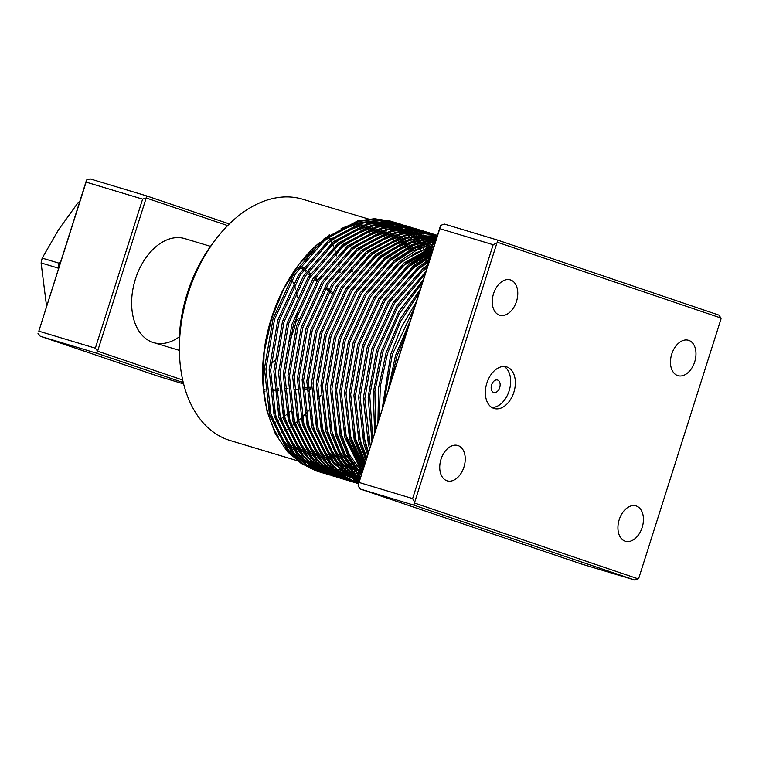 <?xml version="1.0" encoding="UTF-8"?>
<svg xmlns="http://www.w3.org/2000/svg" width="759" height="759" viewBox="0 0 759 759"><rect width="100%" height="100%" fill="white"/><g stroke="black" fill="none" stroke-linecap="round" stroke-linejoin="round"><path stroke-width="1.14" d="M499.697 387.64A6.518 4.279 106.7 0 0 497.524 380.031A6.518 4.279 106.7 0 0 491.595 384.898A6.518 4.279 106.7 0 0 493.767 392.507A6.518 4.279 106.7 0 0 499.697 387.64M513.852 392.261A21.717 14.25 106.7 0 0 506.614 366.891A21.717 14.25 106.7 0 0 486.851 383.115A21.717 14.25 106.7 0 0 494.09 408.484A21.717 14.25 106.7 0 0 513.852 392.261M491.832 407.469A21.717 14.25 106.7 0 0 509.147 390.847A21.717 14.25 106.7 0 0 504.166 366.493M297.291 313.562A54.297 35.626 -73.3 0 1 293.942 329.434A54.297 35.626 -73.3 0 1 288.989 341.569M274.53 360.904A54.297 35.626 -73.3 0 1 271.001 363.789M264.455 367.802A54.297 35.626 -73.3 0 1 262.804 368.551M179.228 350.335L153.498 342.594A54.297 35.626 -73.3 0 1 152.217 342.167A54.297 35.626 -73.3 0 1 135.396 279.16A54.297 35.626 -73.3 0 1 183.488 238.25A54.297 35.626 -73.3 0 1 184.788 238.601L210.518 246.343M694.694 361.872A18.463 12.116 106.7 0 0 688.536 340.298A18.463 12.116 106.7 0 0 671.743 354.083A18.463 12.116 106.7 0 0 677.901 375.658A18.463 12.116 106.7 0 0 694.694 361.872M516.49 301.456A18.463 12.116 106.7 0 0 510.342 279.881A18.463 12.116 106.7 0 0 493.54 293.676A18.463 12.116 106.7 0 0 499.697 315.241A18.463 12.116 106.7 0 0 516.49 301.456M463.958 467.06A18.463 12.116 106.7 0 0 457.81 445.486A18.463 12.116 106.7 0 0 441.007 459.28A18.463 12.116 106.7 0 0 447.165 480.845A18.463 12.116 106.7 0 0 463.958 467.06M642.161 527.467A18.463 12.116 106.7 0 0 636.004 505.902A18.463 12.116 106.7 0 0 619.211 519.687A18.463 12.116 106.7 0 0 625.369 541.262A18.463 12.116 106.7 0 0 642.161 527.467M311.408 387.441A117.284 76.944 -73.3 0 1 308.239 391.853M290.536 411.245A117.284 76.944 -73.3 0 1 287.974 413.437M286.788 414.405A117.284 76.944 -73.3 0 1 284.283 416.359M283.126 417.232A117.284 76.944 -73.3 0 1 280.669 418.977M279.521 419.755A117.284 76.944 -73.3 0 1 277.101 421.311M275.972 421.995A117.284 76.944 -73.3 0 1 273.591 423.38M272.472 423.996A117.284 76.944 -73.3 0 1 271.902 424.3M179.722 358.808L179.428 354.235A117.284 76.944 -73.3 0 1 187.293 293.278A117.284 76.944 -73.3 0 1 212.843 243.203L215.613 239.55A125.975 82.646 106.7 0 0 188.166 293.335A125.975 82.646 106.7 0 0 179.722 358.808A125.975 82.646 106.7 0 0 230.167 440.514L297.073 460.647M278.287 434.461A125.975 82.646 106.7 0 0 280.469 433.294M281.504 432.715A125.975 82.646 106.7 0 0 283.714 431.416M284.758 430.77A125.975 82.646 106.7 0 0 287.006 429.328M288.078 428.617A125.975 82.646 106.7 0 0 290.365 427.013M291.447 426.216A125.975 82.646 106.7 0 0 293.78 424.442M294.89 423.56A125.975 82.646 106.7 0 0 297.281 421.587M298.41 420.609A125.975 82.646 106.7 0 0 300.858 418.418M302.025 417.336A125.975 82.646 106.7 0 0 304.549 414.888M305.754 413.674A125.975 82.646 106.7 0 0 308.353 410.932M317.831 399.538A125.975 82.646 106.7 0 0 320.848 395.373M367.384 456.159A125.975 82.646 -73.3 0 1 366.407 456.757M364.737 457.724A125.975 82.646 -73.3 0 1 363.305 458.531M361.531 459.48A125.975 82.646 -73.3 0 1 359.368 460.561M358.362 461.036A125.975 82.646 -73.3 0 1 357.252 461.538M355.221 462.421A125.975 82.646 -73.3 0 1 354.301 462.8M352.119 463.635A125.975 82.646 -73.3 0 1 351.389 463.901M349.036 464.698A125.975 82.646 -73.3 0 1 348.523 464.859M333.694 467.724A125.975 82.646 -73.3 0 1 331.977 467.819M330.544 467.867A125.975 82.646 -73.3 0 1 329.292 467.876M327.309 467.838A125.975 82.646 -73.3 0 1 326.607 467.81M311.864 465.077A125.975 82.646 -73.3 0 1 308.116 463.673M306.057 462.772A125.975 82.646 -73.3 0 1 300.649 459.878M297.319 457.696A125.975 82.646 -73.3 0 1 286.693 448.218M278.155 436.672A125.975 82.646 -73.3 0 1 262.975 384.633M263.022 385.411L262.918 383.845A125.975 82.646 -73.3 0 1 271.361 318.372A125.975 82.646 -73.3 0 1 298.809 264.587L283.524 289.283L271.627 318.391L264.16 352.11L263.022 385.411L267.007 411.198L275.299 433.702L287.462 451.776L302.907 464.546M308.733 467.535L314.112 469.593M353.239 468.872L355.212 468.199M359.092 466.69L361.123 465.808M362.081 465.371L364.14 464.385M299.169 264.104A125.975 82.646 -73.3 0 1 320.013 242.235M341.047 228.753A125.975 82.646 -73.3 0 1 361.825 222.51M367.204 222.017A125.975 82.646 -73.3 0 1 374.965 222.178M377.631 222.472A125.975 82.646 -73.3 0 1 382.166 223.288M383.94 223.715A125.975 82.646 -73.3 0 1 385.961 224.285M329.368 234.74L299.539 263.62M362.413 467.829L360.411 468.645M356.607 470.049L354.671 470.675M319.188 471.842L315.82 470.789L300.773 463.104L287.528 450.742L269.492 414.822L264.426 368.485L273.041 318.771L293.989 273.249L324.036 238.819L357.517 220.983L374.5 218.725L390.439 221.097M393.532 222.055L376.018 219.18L359.026 221.438L325.545 239.265L295.498 273.695L274.549 319.226L265.935 368.94L271.001 415.268L289.037 451.197L302.272 463.559L317.328 471.244L320.801 472.297M321.56 472.496L323.192 472.885M323.96 473.056L325.611 473.379M326.389 473.512L328.059 473.758M328.856 473.863L330.544 474.043M331.351 474.109L333.059 474.223M333.875 474.252L335.611 474.29M336.427 474.29L338.182 474.252M339.017 474.223L340.8 474.109L337.983 473.445M341.635 474.043L343.438 473.853M346.521 473.853L344.311 473.768L346.123 473.493M346.986 473.35L348.836 472.999M349.709 472.819L351.588 472.392M352.47 472.174L354.368 471.662M355.269 471.405L357.195 470.808L355.136 471.244M358.115 470.504L360.07 469.812M360.99 469.46L362.973 468.673M361.312 471.462L359.377 472.089M358.476 472.364L356.569 472.904M398.238 223.469L380.724 220.594L363.732 222.852L330.25 240.688L300.203 275.119L279.255 320.64L270.64 370.354L275.707 416.691L293.742 452.611L306.987 464.973L323.884 473.255L320.526 472.212L305.479 464.517L292.234 452.155L274.208 416.236L269.132 369.899L277.756 320.194L298.704 274.663L328.751 240.233L362.233 222.396L379.215 220.148L396.644 222.966M323.884 473.255L325.507 473.72M402.953 224.882L385.43 222.017L368.447 224.266L334.966 242.102L304.919 276.532L283.97 322.063L275.346 371.768L280.422 418.105L298.448 454.024L311.693 466.387L327.101 474.223L310.184 465.941L296.949 453.578L278.914 417.649L273.847 371.322L282.462 321.607L303.41 276.077L333.457 241.647L366.939 223.82L383.931 221.562L399.86 223.933M328.6 474.669L330.212 475.134M331.797 475.637L314.9 467.354L301.655 454.992L283.619 419.072L278.553 372.735L287.168 323.021L308.116 277.5L338.163 243.07L371.644 225.233L388.636 222.975L404.566 225.347L390.145 223.431L373.153 225.689L339.671 243.516L309.625 277.946L288.676 323.476L280.062 373.191L285.128 419.518L303.164 455.447L316.399 467.81L331.455 475.495L334.928 476.548M336.512 477.05L319.605 468.768L306.361 456.406L288.335 420.486L283.259 374.149L291.883 324.444L312.831 278.914L342.878 244.483L376.36 226.647L393.342 224.398L410.771 227.216M412.365 227.719L394.851 224.854L377.859 227.102L344.377 244.939L314.33 279.369L293.382 324.899L284.767 374.604L289.843 420.941L307.869 456.861L321.114 469.223L336.161 476.918L339.634 477.971M342.736 478.929L339.368 477.876L324.311 470.191L311.076 457.829L293.04 421.9L287.974 375.572L296.589 325.858L317.537 280.327L347.584 245.897L381.065 228.07L398.058 225.812L413.987 228.184L399.557 226.267L382.574 228.525L349.093 246.352L319.046 280.783L298.097 326.313L289.473 376.018L294.549 422.355L312.575 458.275L325.82 470.637L340.867 478.331L344.339 479.384M345.924 479.887L329.026 471.605L315.782 459.242L297.746 423.323L292.68 376.986L301.295 327.281L322.243 281.75L352.29 247.32L385.771 229.484L402.763 227.226L420.192 230.043M421.786 230.556L404.272 227.681L387.28 229.939L353.798 247.776L323.751 282.206L302.803 327.727L294.188 377.441L299.255 423.778L317.29 459.698L330.526 472.06L345.582 479.745L349.055 480.798M349.814 480.997L351.445 481.386M352.214 481.557L353.865 481.88M354.643 482.012L356.322 482.259M357.109 482.363L358.798 482.544M352.157 481.756L348.779 480.713L333.732 473.018L320.488 460.656L302.462 424.736L297.386 378.399L306.01 328.694L326.958 283.164L357.005 248.734L390.487 230.907L407.469 228.649L423.408 231.011M426.501 231.969L408.978 229.104L391.986 231.353L358.504 249.189L328.457 283.619L307.509 329.15L298.894 378.855L303.97 425.192L321.996 461.111L335.241 473.474L350.288 481.168L353.76 482.221M356.863 483.179L353.495 482.126L338.438 474.441L325.203 462.079L307.167 426.16L302.101 379.823L310.716 330.108L331.664 284.578L361.711 250.147L395.192 232.32L412.184 230.062L429.613 232.88M431.207 233.392L413.693 230.518L396.701 232.776L363.219 250.603L333.173 285.033L312.224 330.563L303.6 380.268L308.676 426.605L326.702 462.525L339.947 474.887L355.003 482.582L358.476 483.635M358.656 483.692L343.153 475.855L329.909 463.493L311.883 427.573L306.807 381.236L315.421 331.531L336.37 286.001L366.417 251.571L399.898 233.734L416.89 231.486L434.319 234.303L418.399 231.931L401.407 234.189L367.925 252.026L337.878 286.456L316.93 331.977L308.315 381.692L313.382 428.029L331.019 463.464L343.95 475.798L358.675 483.635M358.76 483.369L333.03 462.924L316.588 428.987L311.513 382.65L320.137 332.945L341.085 287.414L371.132 252.984L404.575 235.167L421.549 232.899L437.469 235.243M437.459 235.271L421.814 233.355L405.221 235.85L372.631 253.44L342.594 287.87L321.636 333.4L313.021 383.105L318.097 429.442L333.988 462.658L358.817 483.179M358.988 482.639L336.047 462.079L321.294 430.41L316.228 384.073L324.843 334.358L345.791 288.837L375.838 254.407L406.615 237.349L437.402 235.461M437.345 235.622L407.27 238.07L377.346 254.853L347.299 289.283L326.351 334.814L317.736 384.519L322.803 430.856L337.034 461.785L359.092 482.326M359.349 481.5L339.131 461.149L326.009 431.824L320.934 385.487L329.548 335.782L350.497 290.251L380.544 255.821L408.665 239.645L437.193 236.096M437.099 236.391L409.319 240.404L382.052 256.276L352.005 290.706L331.057 336.228L322.442 385.942L327.508 432.279L340.136 460.836L359.491 481.054M359.842 479.944L342.281 460.134L330.715 433.237L325.639 386.9L334.264 337.195L355.212 291.665L385.259 257.235L410.714 242.045L436.861 237.169M436.719 237.605L411.369 242.842L386.758 257.69L356.721 292.12L335.772 337.651L327.148 387.356L332.224 433.693L343.296 459.783L360.032 479.356M360.478 477.952L345.478 459.015L335.421 434.66L330.355 388.323L338.969 338.609L359.918 293.088L389.965 258.658L412.754 244.569L436.378 238.677M436.159 239.265L413.408 245.394L391.473 259.104L361.426 293.534L340.478 339.064L331.863 388.779L336.93 435.106L346.512 458.645L360.705 477.212M361.256 475.495L348.723 457.791L340.136 436.074L335.061 389.737L343.675 340.032L364.633 294.501L394.671 260.071L414.775 247.206L435.751 240.66M435.514 241.39L415.42 248.079L396.179 260.527L366.132 294.957L345.184 340.478L336.569 390.192L341.635 436.529L349.766 457.373L361.54 474.593M362.185 472.563L344.842 437.488L339.776 391.16L348.39 341.446L369.339 295.915L399.386 261.485L416.767 249.977L434.964 243.127M434.679 244.028L400.894 261.94L370.847 296.371L349.899 341.901L341.275 391.606L346.351 437.943L362.517 471.519M363.276 469.119L349.548 438.911L344.482 392.574L353.096 342.859L374.045 297.338L404.092 262.908L434.015 246.125M433.674 247.197L405.6 263.354L375.553 297.784L354.605 343.315L345.99 393.029L351.056 439.357L363.665 467.895M364.548 465.096L354.263 440.324L349.187 393.987L357.812 344.282L378.76 298.752L408.807 264.322L432.886 249.692M432.478 250.963L410.306 264.777L380.259 299.207L359.311 344.738L350.696 394.443L355.762 440.78L365.003 463.692M366.028 460.457L358.969 441.738L353.903 395.411L362.517 345.696L383.466 300.166L413.513 265.735L431.548 253.886M431.084 255.375L415.021 266.191L384.974 300.621L364.026 346.151L355.402 395.856L360.478 442.193L366.54 458.825M367.726 455.096L363.675 443.161L358.609 396.824L367.223 347.119L388.172 301.589L418.218 267.159L429.992 258.81M429.442 260.555L419.727 267.614L389.68 302.035L368.732 347.565L360.117 397.28L365.183 443.617L368.324 453.218M369.69 448.911L368.39 444.575L363.314 398.238L371.938 348.533L392.887 303.002L422.934 268.572L428.161 264.568M427.516 266.608L424.433 269.028L394.386 303.458L373.437 348.988L364.823 398.693L370.383 446.719M371.976 441.7L368.143 397.09L376.644 349.946L396.929 305.469L426.017 271.333M425.249 273.752L397.517 307.404L378.153 350.402L369.747 395.781L372.783 439.148M374.671 433.209L373.229 392.82L381.35 351.37L398.712 311.721L423.465 279.388M422.535 282.301L399.243 313.856L382.859 351.815L374.908 391.331L375.639 430.154M377.916 422.962L378.58 387.896L386.065 352.783L400.316 318.676L420.344 289.207M419.186 292.86L400.78 321.114L387.564 353.239L380.363 386.113L379.12 419.186M382.033 409.983L390.771 354.197L401.606 326.787L416.359 301.778M414.793 306.702L392.28 354.652L383.637 404.926M387.906 391.473L395.477 355.62L410.61 319.9M407.858 328.571L396.985 356.066L390.695 382.688M430.4 257.519A130.32 85.501 106.7 0 0 430.135 256.988M429.167 255.147A130.32 85.501 106.7 0 0 428.569 254.047M427.488 252.149A130.32 85.501 106.7 0 0 426.975 251.276M425.761 249.313A130.32 85.501 106.7 0 0 425.344 248.677M416.444 237.387A130.32 85.501 106.7 0 0 415.353 236.277M414.461 235.404A130.32 85.501 106.7 0 0 413.769 234.749M399.604 224.768A130.32 85.501 106.7 0 0 399.139 224.541L398.077 224.028M391.179 221.324L392.773 221.856M393.513 222.121L395.078 222.719M395.809 223.023L397.355 223.696M429.917 254.739L429.338 253.696M428.237 251.779L427.753 250.963M426.511 248.98L426.131 248.392M422.924 243.848L422.023 242.69M395.894 222.738L397.479 223.269M431.226 250.394L430.846 249.806M427.63 245.271L426.729 244.104M400.6 224.161L402.185 224.683M405.315 225.575L406.9 226.106M407.659 226.305L406.074 225.803M410.021 226.988L411.606 227.52M414.727 228.412L416.321 228.943M417.08 229.133L415.496 228.63M419.442 229.825L421.027 230.357M424.148 231.239L425.733 231.77M428.854 232.662L430.448 233.193M433.569 234.076L435.154 234.607M435.913 234.806L434.328 234.303M497.515 242.292L497.638 240.1L444.271 224.038L441.007 225.281A225.888 148.195 106.7 0 0 440.448 225.859L439.774 228.658L493.151 244.721L496.955 242.861L414.651 502.306A225.888 148.195 106.7 0 0 414.775 503.113L638.186 578.861A225.888 148.195 106.7 0 0 638.746 578.282L721.05 318.837A225.888 148.195 106.7 0 0 720.927 318.03L497.515 242.292A225.888 148.195 106.7 0 0 496.955 242.861M439.774 228.658L358.144 485.305A225.888 148.195 106.7 0 0 358.267 486.111L360.221 489.005L413.589 505.067L414.775 503.113M414.651 502.306L412.621 498.587L359.244 482.525M412.621 498.587L493.151 244.721M360.221 489.005L581.555 564.041L634.922 580.104L413.589 505.067M497.638 240.1L718.972 315.137L720.927 318.03M358.144 485.305L440.448 225.859M428.285 264.208L427.289 261.969M426.776 260.859L425.647 258.553M425.106 257.5L423.93 255.328M423.361 254.341L422.137 252.292M421.558 251.352L420.287 249.417M419.68 248.535L418.37 246.703M417.735 245.869L416.378 244.142M415.723 243.345L414.319 241.713M413.646 240.964L412.184 239.427M411.482 238.715L409.974 237.254M409.243 236.59L407.659 235.214M406.9 234.578L405.249 233.279M404.452 232.681L402.697 231.448M401.853 230.888L399.984 229.721M399.073 229.18L397.042 228.079M396.046 227.567L393.779 226.514M392.631 226.03L389.974 225.015M388.599 224.56L385.24 223.601M383.39 223.174L378.504 222.378M375.496 222.102L365.942 222.302M358.39 223.544L340.44 230.176L323.306 241.495L314.795 249.123M268.439 404.3L270.403 412.317L278.885 433.664L291.285 450.988M297.082 456.377L305.165 462.003M307.898 463.493L312.528 465.599M314.34 466.292L317.717 467.383M319.141 467.781L321.949 468.436L317.319 466.33M323.182 468.673L325.677 469.071M326.806 469.223L329.121 469.442M330.184 469.517L332.395 469.603M333.41 469.612L335.554 469.574M336.55 469.536L338.647 469.394M339.634 469.309L341.711 469.071M342.679 468.929L344.747 468.588M345.715 468.407L347.783 467.971M348.751 467.743L350.819 467.212M351.796 466.937L353.874 466.301M354.851 465.969L356.939 465.239M357.925 464.859L360.041 464.015M361.037 463.588L363.163 462.629M364.178 462.155L365.734 461.387M429.812 258.914L428.636 256.751M428.076 255.755L426.852 253.705M426.264 252.766L424.993 250.831M424.385 249.948L423.076 248.117M422.45 247.282L421.084 245.555M420.439 244.768L419.025 243.136M418.351 242.387L416.89 240.84M416.198 240.138L414.68 238.677M413.949 238.003L412.374 236.628M411.615 236.002L409.955 234.692M409.158 234.095L407.412 232.861M406.558 232.301L404.699 231.134M403.788 230.603L401.758 229.493M400.752 228.981L398.484 227.928M397.337 227.444L394.689 226.438L398.02 227.387M393.304 225.973L389.955 225.025M388.105 224.598L383.21 223.791M380.202 223.516L370.658 223.715M363.096 224.958L345.155 231.59L328.011 242.908L319.501 250.546M273.145 405.714L275.109 413.74L283.591 435.078L295.991 452.402M301.788 457.791L309.871 463.426M312.604 464.906L317.234 467.013M319.046 467.705L322.423 468.806M323.856 469.195L326.655 469.849L322.025 467.743M327.888 470.096L330.383 470.495M331.512 470.637L333.827 470.865M334.89 470.931L337.1 471.016M338.125 471.026L340.26 470.997M341.256 470.95L343.362 470.817M344.339 470.722L346.417 470.485M347.394 470.343L349.453 470.011M350.43 469.821L352.489 469.385L340.098 452.089L331.617 430.742L329.653 422.725M353.457 469.157L355.525 468.626M356.502 468.35L358.58 467.715M359.557 467.392L361.654 466.652M362.641 466.282L364.405 465.58M430.97 254.189L429.708 252.254M429.101 251.362L427.782 249.54M427.156 248.705L425.799 246.969M425.144 246.182L423.74 244.55M423.067 243.8L421.606 242.254M420.903 241.552L419.385 240.091M418.664 239.427L417.08 238.041M416.321 237.415L414.661 236.115M413.864 235.518L412.118 234.284M411.274 233.715L409.405 232.548M408.494 232.017L406.463 230.907M405.458 230.404L403.19 229.341M402.052 228.857L399.395 227.852L402.725 228.81M392.811 226.011L387.925 225.205M384.908 224.939L375.363 225.138M367.811 226.372L349.861 233.013L332.717 244.322L324.216 251.96M277.851 407.137L279.824 415.154L288.297 436.501L300.706 453.816M306.494 459.204L314.587 464.84M323.751 469.119L327.138 470.219M328.562 470.618L331.37 471.273M332.603 471.51L335.099 471.908M336.218 472.051L338.542 472.278M339.596 472.345L341.806 472.43M342.831 472.449L344.975 472.411M345.971 472.373L348.068 472.231M349.055 472.145L351.132 471.899M352.1 471.766L354.168 471.424M358.172 470.58L360.24 470.039M361.208 469.764L363.276 469.138M431.862 250.119L430.505 248.392M429.85 247.595L428.446 245.963M427.772 245.223L426.311 243.677M425.609 242.965L424.101 241.514M423.37 240.84L421.786 239.464M421.027 238.829L419.376 237.529M418.579 236.931L416.824 235.698M415.979 235.138L414.11 233.971M403.617 233.639L413.171 233.44L411.169 232.33M410.173 231.818L407.906 230.764M406.758 230.281L404.111 229.275M397.526 227.425L392.631 226.628M389.623 226.353L380.069 226.552M372.517 227.795L354.576 234.427L337.432 245.745L328.922 253.373M282.566 408.551L284.53 416.577L293.012 437.915L305.412 455.239M311.209 460.628L319.292 466.254M328.467 470.542L331.844 471.633M333.277 472.032L336.076 472.686M337.309 472.923L339.804 473.331M340.933 473.474L343.248 473.692M347.537 473.863L349.681 473.825M350.677 473.787L352.774 473.644M353.76 473.559L355.838 473.322M356.806 473.18L358.874 472.838M359.842 472.658L361.91 472.221L349.519 454.916L341.038 433.579L339.074 425.552M432.478 246.637L431.017 245.091M430.325 244.389L428.807 242.927M428.076 242.263L426.501 240.878M425.742 240.252L424.082 238.943M423.285 238.354L421.539 237.121M420.685 236.552L418.826 235.385M417.915 234.854L415.885 233.744M414.879 233.231L412.611 232.178M411.463 231.694L408.816 230.689M407.431 230.224L404.082 229.275M402.232 228.848L397.337 228.042M394.329 227.766L384.785 227.966M377.223 229.209L359.282 235.84L342.138 247.159L333.637 254.796M287.272 409.974L289.236 417.991L297.718 439.338L310.118 456.652M315.915 462.041L323.998 467.677M326.731 469.166L331.36 471.263M333.173 471.956L336.55 473.056M342.015 474.347L344.51 474.745M345.639 474.887L347.954 475.115M349.017 475.181L351.227 475.267M352.252 475.276L354.387 475.248M355.383 475.21L357.489 475.068M358.466 474.973L360.544 474.736M434.338 245.119L433.512 244.341M432.791 243.677L431.207 242.301M430.448 241.666L428.788 240.366M427.991 239.768L426.245 238.535M425.401 237.965L423.531 236.799M422.621 236.267L420.59 235.157M419.585 234.654L417.317 233.601M416.179 233.108L413.522 232.102L416.852 233.06M412.146 231.637L408.788 230.689M406.938 230.262L402.052 229.455M399.044 229.19L389.49 229.389M381.938 230.622L363.988 237.263L346.844 248.582L338.343 256.21M291.987 411.387L293.951 419.404L302.424 440.751L314.833 458.066M320.621 463.455L328.713 469.09M331.446 470.58L336.066 472.686M337.878 473.369L341.265 474.47M342.688 474.868L345.497 475.523L340.857 473.417M346.73 475.76L349.225 476.159M350.345 476.301L352.669 476.529M353.722 476.595L355.933 476.68M356.958 476.699L359.102 476.661M360.098 476.624L360.914 476.576M435.021 242.965L433.503 241.779M432.706 241.182L430.951 239.948M430.106 239.389L428.237 238.222M427.326 237.681L425.296 236.58M424.3 236.068L422.032 235.015M420.884 234.531L418.237 233.525M411.653 231.685L406.758 230.878M403.75 230.603L394.196 230.802M386.644 232.045L368.703 238.677L351.559 249.996L343.049 257.624M296.693 412.801L298.657 420.828L307.139 442.165L319.539 459.489M325.336 464.878L333.419 470.504M336.152 471.994L340.782 474.1M342.594 474.792L345.971 475.893M347.404 476.282L350.203 476.937L345.573 474.83M351.436 477.174L353.931 477.582M355.06 477.724L357.375 477.942M358.438 478.018L360.43 478.094M434.822 240.802L432.953 239.635M432.042 239.104L430.011 237.994M429.006 237.482L426.738 236.428M425.6 235.945L422.943 234.939M421.558 234.474L418.209 233.525M416.359 233.098L411.473 232.292M408.456 232.026L398.911 232.216M391.35 233.459L373.409 240.091L356.265 251.409L347.764 259.047M301.399 414.224L303.363 422.241L311.845 443.588L324.245 460.903M330.042 466.292L338.125 471.927M347.299 476.206L350.677 477.307M352.11 477.696L354.908 478.35L350.279 476.244M356.142 478.597L358.637 478.995M435.941 240.062L434.717 239.408M433.712 238.905L431.444 237.852M430.306 237.368L427.649 236.353M426.273 235.897L422.915 234.939M421.065 234.512L416.179 233.706M396.065 234.873L378.115 241.514L360.98 252.832L352.47 260.46M306.114 415.638L308.078 423.655L316.56 445.002L328.96 462.316M334.747 467.715L342.84 473.341M352.005 477.62L355.392 478.72M356.815 479.119L359.624 479.773L354.984 477.667M435.011 238.781L432.364 237.776L435.685 238.724M430.979 237.311L427.63 236.362M425.78 235.935L420.884 235.129M417.877 234.854L408.323 235.053M400.771 236.296L382.83 242.927L365.686 254.246L357.176 261.883M310.82 417.052L312.784 425.078L321.266 446.415L333.666 463.74M339.463 469.128L347.546 474.764M356.721 479.043L359.804 480.058M430.486 237.349L425.6 236.542M422.583 236.277L413.038 236.466M405.477 237.709L387.536 244.351L370.392 255.66L361.891 263.297M315.526 418.475L317.49 426.492L325.972 447.838L338.381 465.153M344.169 470.542L352.252 476.178M435.192 238.762L430.306 237.965M427.298 237.69L417.744 237.89M410.192 239.132L392.242 245.764L375.107 257.083L366.597 264.711M320.241 419.888L322.205 427.905L330.687 449.252L343.087 466.567M348.874 471.965L356.967 477.591M436.112 239.521L435.011 239.379M432.004 239.104L422.45 239.303M414.898 240.546L396.957 247.178L379.813 258.496L371.303 266.134M324.947 421.302L326.911 429.328L335.393 450.666L347.793 467.99M353.59 473.379L360.383 478.236M435.808 240.47L427.165 240.717M419.613 241.96L401.663 248.601L384.519 259.91L376.018 267.548M358.295 474.792L360.848 476.785M435.362 241.884L431.871 242.14M424.319 243.383L406.369 250.015L389.234 261.333L380.724 268.961M334.368 424.139L336.332 432.156L344.814 453.502L357.214 470.827M429.025 244.796L411.084 251.428L393.94 262.747L385.43 270.384M433.74 246.21L415.79 252.851L398.646 264.16L390.145 271.798M343.78 426.975L345.743 434.992L363.106 469.669M433.076 249.075L403.361 265.584L394.851 273.212M348.495 428.389L350.459 436.416L364.178 466.292M431.966 252.576L408.067 266.997L399.557 274.635M353.201 429.812L355.165 437.829L365.43 462.335M430.657 256.722L412.773 268.42L404.272 276.048M357.906 431.226L359.88 439.243L366.891 457.734M429.101 261.608L417.488 269.834L408.978 277.462M362.622 432.639L368.58 452.411M427.279 267.358L413.683 278.885M367.328 434.063L370.544 446.226M425.125 274.141L418.399 280.299M372.033 435.476L372.83 438.996M352.337 271.855A125.975 82.646 106.7 0 0 351.759 267.775M368.409 219L302.765 199.247A125.975 82.646 106.7 0 0 215.613 239.55M291.788 279.786A54.297 35.626 -73.3 0 1 293.515 283.335M294.255 285.166A54.297 35.626 -73.3 0 1 295.659 289.492M296.228 291.769A54.297 35.626 -73.3 0 1 297.196 297.281M329.026 236.552A117.284 76.944 -73.3 0 1 330.279 239.009M330.858 240.195A117.284 76.944 -73.3 0 1 332.044 242.814M332.584 244.085A117.284 76.944 -73.3 0 1 333.704 246.884M334.207 248.24A117.284 76.944 -73.3 0 1 335.25 251.238M335.715 252.7A117.284 76.944 -73.3 0 1 336.673 255.925M338.343 262.718A117.284 76.944 -73.3 0 1 339.102 266.532M339.425 268.411A117.284 76.944 -73.3 0 1 340.051 272.623M638.186 578.861L634.922 580.104M60.862 260.992L59.126 263.212A73.851 48.453 106.7 0 0 58.045 268.041L58.301 269.075M46.546 306.114L41.109 262.946A73.851 48.453 -73.3 0 1 42.2 258.117L58.5 229.816L78.158 202.539L79.297 202.881M59.126 263.212L42.2 258.117M41.109 262.946L58.045 268.041M78.158 202.539A73.851 48.453 -73.3 0 1 79.723 201.543M179.314 336.863A54.297 35.626 -73.3 0 1 152.217 342.167A54.297 35.626 -73.3 0 1 135.396 279.16A54.297 35.626 -73.3 0 1 183.488 238.25L183.488 238.25M142.616 199.124L86.109 182.122L38.823 331.171L95.34 348.172L142.616 199.124L146.193 197.985L97.598 351.17L182.691 380.022M38.823 331.171L86.545 180.035L90.122 178.896L146.629 195.907L229.332 223.943M300.849 265.802L303.277 267.851M304.425 268.819L306.873 270.868M308.021 271.836L310.478 273.904M315.26 277.927L317.736 280.014M326.247 287.177L328.761 289.293M329.947 290.289L332.47 292.414M306.693 388.978L303.505 389.149M297.329 389.462L294.16 389.623M278.809 390.411L275.688 390.562M274.227 390.638L271.115 390.8M265.1 391.113L263.582 391.189M183.28 382.574L96.725 353.229L40.218 336.218L159.371 376.616L183.612 383.912M296.105 321.104A22.153 14.535 -73.3 0 1 299.179 318.106M331.759 293.667L329.226 291.541M328.03 290.536L325.507 288.42M316.968 281.228L314.482 279.132M309.681 275.1L307.215 273.022M306.057 272.054L303.609 269.986M302.462 269.018L300.023 266.969M227.662 225.603L146.193 197.985L146.629 195.907M263.411 389.642L264.948 389.566M270.991 389.253L274.113 389.101M275.583 389.025L278.714 388.864M284.815 388.551L287.974 388.39M303.486 387.593L306.693 387.432M308.192 387.356L311.408 387.194M86.545 180.035L86.109 182.122M96.725 353.229L97.598 351.17L95.34 348.172M37.95 333.22L40.218 336.218M331.816 475.637L333.315 476.092M336.522 477.06L338.03 477.506M345.943 479.887L347.442 480.343M390.43 221.097L391.938 221.543M399.851 223.924L401.359 224.379M423.399 231.011L424.898 231.467"/></g></svg>
